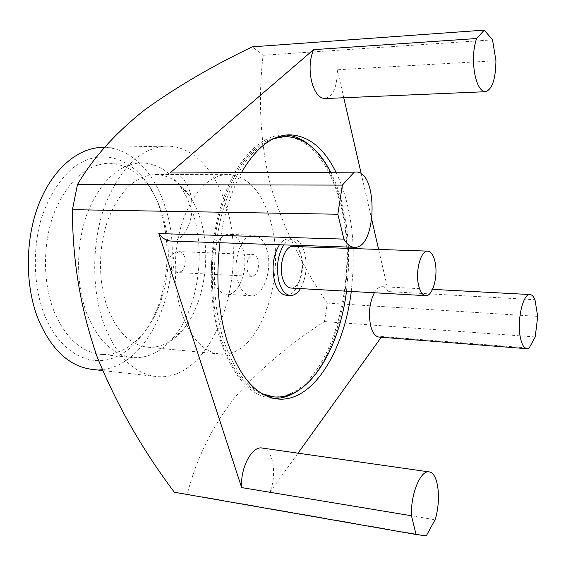 <?xml version="1.0" encoding="UTF-8"?>
<svg xmlns="http://www.w3.org/2000/svg" width="566" height="566" viewBox="0 0 566 566"><rect width="100%" height="100%" fill="white"/><g stroke="black" fill="none" stroke-linecap="round" stroke-linejoin="round"><path stroke-width="0.42" stroke-dasharray="2.83 2.12" d="M300.504 288.589C306.171 278.118 307.571 266.268 304.706 253.037L302.4 246.797M286.085 295.204C297.072 296.577 305.633 270.647 300.426 252.875C297.921 244.109 293.995 239.446 288.646 238.902C285.321 238.852 282.243 240.805 279.42 244.745M290.938 288.052C298.968 289.049 305.279 269.869 301.43 256.731C299.591 250.299 296.718 246.875 292.827 246.465M160.419 210.135C146.46 165.237 107.271 141.917 73.587 167.458C59.671 178.983 48.152 197.194 40.95 219.714C32.439 250.554 33.663 286.042 44.049 313.967C57.265 347.545 82.919 364.709 106.783 359.842C130.718 354.882 151.355 329.999 160.9 297.907C167.805 273.817 168.916 249.457 164.225 224.836L160.419 210.135M53.735 310.529C42.492 281.521 42.754 242.135 54.513 211.946C68.083 180.667 86.244 164.416 108.99 163.185C133.604 164.911 151.313 181.601 162.109 213.248L165.682 227.065C170.083 250.236 169.036 273.152 162.548 295.82C152.318 331.414 126.897 357.196 100.295 354.288C80.457 351.797 64.934 337.216 53.735 310.529M86.626 313.097C75.611 283.552 75.936 243.366 87.553 212.561C100.967 180.66 118.846 164.09 141.182 162.852C156.449 163.199 169.446 171.01 180.172 186.285C185.627 194.195 189.964 203.371 193.19 213.821C206.081 254.509 197.647 309.22 173.281 337.746C161.211 351.988 147.556 358.589 132.324 357.542C112.839 355.087 97.607 340.272 86.626 313.097M107.399 307.458C97.897 281.203 98.293 245.672 108.474 218.441C120.218 190.204 135.875 175.58 155.445 174.561C168.505 174.915 179.67 181.714 188.945 194.959C193.749 201.949 197.576 210.099 200.428 219.403C211.84 255.641 204.298 304.706 182.804 329.907C172.361 342.253 160.624 348.005 147.584 347.177C130.364 345.069 116.971 331.825 107.399 307.458M181.658 312.941C172.68 285.618 173.196 248.509 183.037 220.075C194.379 190.6 209.37 175.347 227.999 174.307C247.767 176.005 261.938 191.534 270.506 220.896C287.606 277.241 259.15 358.886 219.82 354.019C203.427 351.981 190.707 338.291 181.658 312.941M213.488 279.972C207.022 260.947 217.04 232.987 229.386 234.423C235.569 235.017 240.125 239.991 243.047 249.344C249.118 268.27 239.347 295.806 226.662 294.285C220.853 293.648 216.46 288.872 213.488 279.972M267.003 250.236C264.145 240.762 259.688 235.732 253.625 235.131C241.512 233.687 231.635 262.037 237.953 281.302C240.868 290.323 245.17 295.148 250.865 295.777C263.31 297.299 272.925 269.388 267.003 250.236M257.94 259.928C259.327 269.133 257.41 274.616 252.188 276.378C250.101 276.158 248.531 274.397 247.491 271.1C246.083 261.867 247.979 256.356 253.179 254.566C255.316 254.785 256.907 256.575 257.94 259.928M353.17 247.243C352.512 232.393 350.595 218.25 347.411 204.814C344.524 192.751 340.69 181.849 335.914 172.106M241.491 172.531C230.864 191.817 223.683 215.221 219.962 242.729M298.869 390.123C338.836 362.573 358.101 270.803 341.34 204.743C334.874 178.198 324.431 158.466 310.005 145.54M286.021 135.033L282.788 134.963C259.844 135.394 235.378 160.723 221.83 202.989C208.316 245.212 207.793 300.419 220.337 340.159C232.619 375.93 249.443 395.273 270.81 398.181L274.029 398.407M374.338 292.764C376.744 288.632 379.362 286.608 382.184 286.686C384.526 286.863 386.571 288.497 388.304 291.582L534.976 299.725M226.478 207.007C249.755 279.13 211.153 383.43 155.898 376.468C133.958 373.574 116.695 356.325 104.102 324.714C91.317 289.863 91.579 242.022 104.951 205.373C120.409 167.479 140.884 147.733 166.383 146.141C192.935 145.512 216.212 171.201 226.478 207.007M102.128 147.393C129.642 146.714 154.094 171.463 164.904 206.13C189.334 275.472 149.983 375.47 93.057 369.499M174.363 492.243L187.261 494.146C196.43 458.375 212.469 425.922 235.378 396.773C260.714 368.416 290.4 343.35 324.438 321.58L327.311 303.086C302.279 266.607 283.368 227.504 270.583 185.782C260.374 143.814 257.884 100.309 263.112 55.27L252.287 46.837M273.803 138.62C251.254 147.372 233.935 172.573 221.858 214.231C211.394 254.375 212.073 303.326 223.351 339.374C232.796 367.978 245.743 386.097 262.185 393.724M346.498 291.186L348.38 269.833L348.444 248.389M348.387 247.08C347.722 232.513 345.812 218.646 342.656 205.472C339.678 193.105 335.68 181.99 330.678 172.128M277.107 137.22C253.419 142.752 234.749 166.722 221.087 209.123C209.257 250.066 209.392 301.621 221.2 339.183C231.911 371.02 246.627 389.769 265.355 395.422M271.1 396.568C324.877 403.261 362.297 286.099 340.711 205.451C331.167 165.159 308.902 135.89 282.936 136.597M263.112 55.27L492.533 39.875M343.76 97.748L337.329 69.774L495.936 60.718M388.304 291.582L378.619 249.429M371.834 219.905L361.271 173.946M327.311 303.086L537.7 316.38M187.261 494.146L426.255 535.882M324.438 321.58L535.231 336.94M381.258 337.244L381.774 336.529L529.139 348.069M262.171 448.046C273.074 448.972 277.312 474.223 269.876 492.328L298.006 453.168M269.876 492.328L435.091 519.751M171.823 172.842C183.009 172.729 192.341 189.15 192.037 207.312C191.909 225.473 182.231 241.512 171.088 241.074M337.329 69.774C337.258 86.831 333.141 96.425 324.976 98.548M381.774 336.529L379.029 337.067M351.274 291.455L353.142 270.046L353.226 248.552M301.699 245.495C299.251 241.378 296.343 239.22 292.983 239.029C289.665 238.986 286.601 240.939 283.785 244.887M182.004 271.1C185.124 267.322 185.988 262.56 184.58 256.815C183.476 253.589 181.792 251.87 179.535 251.651L176.217 253.073C173.033 256.858 172.156 261.669 173.599 267.506C174.71 270.675 176.373 272.373 178.58 272.6L182.004 271.1M141.182 162.852L108.99 163.185M188.945 194.959L180.172 186.285M227.999 174.307L155.445 174.561M253.625 235.131L229.386 234.423M252.188 276.378L178.58 272.6C174.201 272.175 171.13 269.932 169.368 265.871C167.762 257.523 171.151 252.783 179.535 251.651L253.179 254.566M282.788 134.963L289.233 134.807M382.184 286.686L432.551 289.368M155.898 376.475L102.573 370.553M166.383 146.141L104.604 147.351M270.81 398.181L277.213 398.924M250.865 295.777L226.662 294.285M219.82 354.019L147.584 347.177M182.804 329.907L173.281 337.746M132.324 357.542L100.295 354.288M165.682 227.065L164.225 224.836M162.548 295.82L160.9 297.907M292.983 239.029L288.646 238.902"/><path stroke-width="0.85" d="M283.785 244.887C277.489 255.507 275.911 267.874 279.045 282.002C281.592 290.415 285.377 294.9 290.415 295.466C294.157 295.572 297.518 293.28 300.504 288.589M279.42 244.745C273.102 255.33 271.517 267.676 274.673 281.769C277.227 290.16 281.033 294.638 286.085 295.204L290.415 295.466M418.536 285.08C420.099 291.731 422.491 295.261 425.717 295.664C432.657 296.634 438.275 276.059 435.077 262.051C433.549 255.181 431.108 251.537 427.747 251.127C420.934 250.122 415.168 270.98 418.536 285.08M427.747 251.127L292.827 246.465C284.939 245.481 278.5 264.888 282.526 278.076C284.394 284.309 287.203 287.634 290.938 288.052L425.717 295.664M335.914 172.106C323.837 147.818 308.279 135.387 289.233 134.807C271.751 135.373 255.839 147.945 241.491 172.531M219.962 242.729C215.717 278.288 218.073 310.96 227.03 340.739C239.234 376.638 255.966 396.03 277.213 398.924C312.354 403.233 343.994 351.741 351.274 291.455M310.005 145.54C302.577 139.208 294.582 135.706 286.021 135.033M526.904 348.698C523.854 348.239 521.626 344.227 520.204 336.671C516.885 319.564 523.203 293.174 530.066 294.553C531.969 294.716 533.611 296.435 534.976 299.725L537.7 316.38L535.231 336.94L529.139 348.069L526.904 348.698L379.029 337.067C375.286 336.565 372.485 332.78 370.645 325.719C368.303 313.557 369.534 302.569 374.338 292.764M485.416 91.713L324.976 98.548C319.097 98.265 314.639 92.555 311.604 81.419C309.071 69.498 309.729 58.914 313.585 49.659L476.579 38.53L484.277 30.118L492.533 39.875L495.936 60.718C495.682 79.176 492.172 89.506 485.416 91.713C480.569 91.352 476.947 85.105 474.563 72.972C472.603 59.996 473.275 48.513 476.579 38.53M93.057 369.499L92.025 369.393C69.222 366.4 51.287 349.661 38.219 319.174C24.869 285.604 25.046 239.637 38.686 204.446C52.447 169.192 77.712 147.79 102.128 147.393L104.604 147.351M416.052 534.488L411.475 515.768C410.449 494.337 420.651 469.745 429.155 471.917C438.268 472.539 441.501 499.778 435.091 519.751L426.255 535.882L416.052 534.488L174.363 492.243C142.384 449.772 116.702 404.782 97.302 357.288C80.69 309.807 72.398 260.608 72.434 209.675L337.831 214.238L342.366 185.11L354.217 172.17L355.752 172.014C378.484 170.67 376.935 249.429 354.358 247.278C350.446 247.087 346.965 244.363 343.902 239.114L337.831 214.238M484.277 30.118L252.287 46.837C212.505 65.875 176.734 86.817 144.974 109.663C115.719 132.741 93.22 157.695 77.478 184.53L72.434 209.675M262.185 393.724L273.159 396.808C307.897 401.053 339.239 350.517 346.498 291.186M348.444 248.389L348.387 247.08M265.355 395.422L273.159 396.808M330.678 172.128C318.743 148.936 303.517 137.078 285.002 136.548L273.803 138.62M285.002 136.548L277.107 137.22M378.619 249.429L371.834 219.905M361.271 173.946L343.76 97.748M298.006 453.168L381.258 337.244M354.358 247.278L171.088 241.074C166.524 240.854 162.435 238.364 158.813 233.581L241.64 487.588L411.475 515.768M158.813 233.581L343.902 239.114M77.478 184.53L342.366 185.11M313.585 49.659L170.033 172.984L354.217 172.17M241.64 487.588C240.154 467.884 251.976 445.732 262.171 448.046L429.155 471.917M170.033 172.984L355.752 172.014M353.226 248.552L353.17 247.243M274.029 398.407C282.618 398.514 290.903 395.754 298.869 390.123M302.4 246.797L301.699 245.495M432.551 289.368L530.066 294.553M102.573 370.553L92.025 369.386"/></g></svg>
